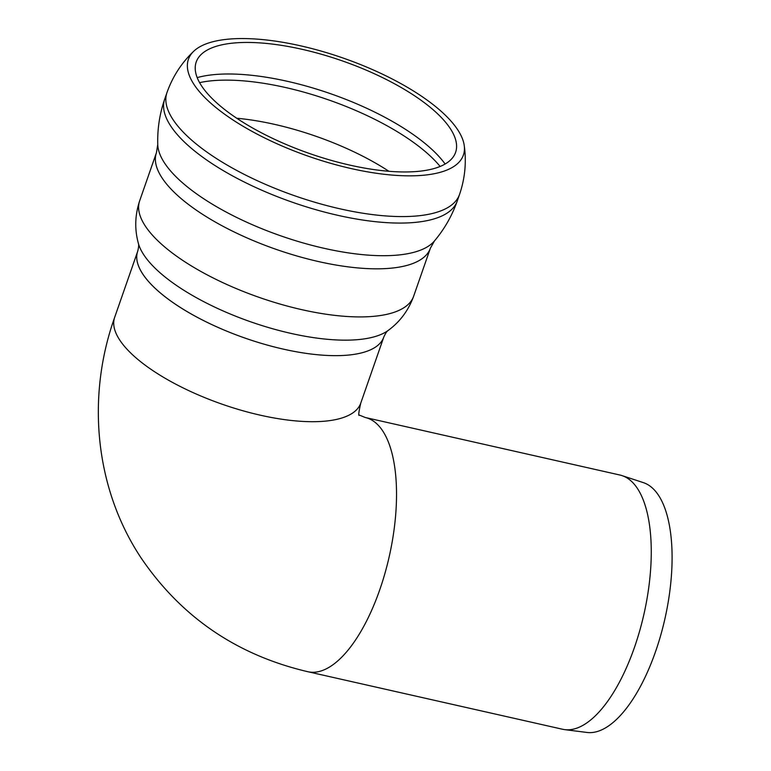 <?xml version="1.0" encoding="UTF-8"?>
<svg xmlns="http://www.w3.org/2000/svg" width="771" height="771" viewBox="0 0 771 771"><rect width="100%" height="100%" fill="white"/><g stroke="black" fill="none" stroke-linecap="round" stroke-linejoin="round"><path stroke-width="1.16" d="M383.785 337.091L360.751 403.156A130.309 46.607 19.2 0 1 249.496 412.552A130.309 46.607 19.2 0 1 119.794 340.127A130.309 46.607 19.2 0 1 114.657 317.382L137.691 251.317A130.309 46.607 19.2 0 0 299.09 352.26A130.309 46.607 19.2 0 0 332.899 355.633A130.309 46.607 19.2 0 0 383.785 337.091C385.452 333.351 386.936 331.125 388.237 330.402A136.207 48.718 19.2 0 1 307.195 336.619A136.207 48.718 19.2 0 1 138.356 243.299C138.925 244.677 138.703 247.346 137.691 251.317A130.309 46.607 19.2 0 0 142.818 274.062A130.309 46.607 19.2 0 0 332.899 355.633M368.769 172.068A145.584 52.071 19.2 0 0 464.209 145.343A145.584 52.071 19.2 0 0 457.656 129.701A145.584 52.071 19.2 0 0 325.42 52.332A145.584 52.071 19.2 0 0 193.868 51.117A145.584 52.071 19.2 0 0 228.303 116.816A145.584 52.071 19.2 0 0 368.769 172.068M450.197 128.429A137.334 49.122 19.2 0 0 326.731 55.82A137.334 49.122 19.2 0 0 202.147 53.575A137.334 49.122 19.2 0 0 232.929 115.64A137.334 49.122 19.2 0 0 366.341 168.396A137.334 49.122 19.2 0 0 456.191 142.124A137.334 49.122 19.2 0 0 450.197 128.429M637.424 488.448A130.309 54.037 102.7 0 1 638.378 635.314A130.309 54.037 102.7 0 1 564.671 729.626A130.309 54.037 102.7 0 1 562.551 729.25L307.822 671.714A130.309 54.037 -77.3 0 0 382.898 580.226A130.309 54.037 -77.3 0 0 382.705 430.912A130.309 54.037 -77.3 0 0 365.252 417.496L619.971 475.042A130.309 54.037 102.7 0 1 622.052 475.62A130.309 54.037 102.7 0 1 637.424 488.448M622.052 475.62L643.371 482.636A128.159 53.141 102.7 0 1 658.492 495.261A128.159 53.141 102.7 0 1 659.417 639.699A128.159 53.141 102.7 0 1 586.933 732.45L564.671 729.626M388.237 330.402C400.004 321.777 408.466 310.395 413.632 296.266A145.064 51.888 19.2 0 1 319.358 313.151A145.064 51.888 19.2 0 1 139.676 200.778L156.446 152.687A145.064 51.888 19.2 0 0 336.117 265.06A145.064 51.888 19.2 0 0 430.401 248.175L434.449 240.957A147.868 52.891 19.2 0 1 341.987 251.866A147.868 52.891 19.2 0 1 157.756 144.514C157.313 128.959 159.636 113.809 164.705 99.083A154.894 55.406 19.2 0 0 164.715 99.083L166.979 92.568A154.894 55.406 19.2 0 0 358.843 212.565A154.894 55.406 19.2 0 0 459.506 194.533C465.019 178.458 466.59 162.064 464.209 145.343M164.715 99.083A154.894 55.406 19.2 0 0 356.578 219.051A154.894 55.406 19.2 0 0 457.242 201.048A154.894 55.406 19.2 0 0 457.251 201.009L459.506 194.533M445.137 164.03A147.521 52.765 19.2 0 0 330.614 93.725A147.521 52.765 19.2 0 0 197.203 77.611M440.135 166.469A147.521 52.765 19.2 0 0 199.593 82.632M388.912 171.287A140.92 50.404 19.2 0 0 236.736 118.242M166.979 92.568C172.656 76.551 181.619 62.74 193.878 51.117M139.676 200.778C134.944 215.061 134.501 229.238 138.356 243.299M413.632 296.266L430.401 248.175M157.756 144.514L156.446 152.687M434.449 240.957C444.462 229.045 452.057 215.735 457.242 201.048M360.751 403.156C358.785 411.81 358.274 415.868 359.219 415.338M114.657 317.382C86.101 397.46 95.026 488.775 141.295 558.233C181.561 617.311 237.073 655.138 307.822 671.714M358.939 414.914L365.252 417.496"/></g></svg>
